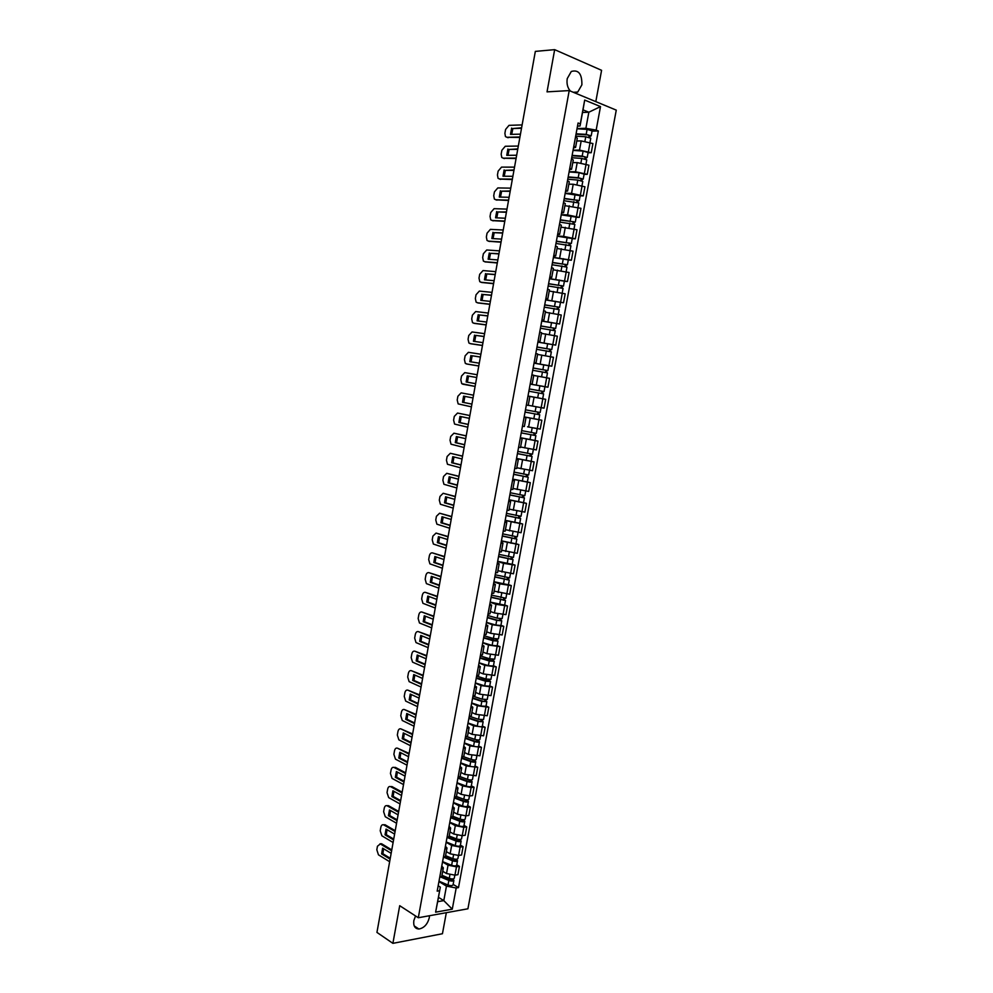 <?xml version="1.0" encoding="UTF-8"?>
<svg xmlns="http://www.w3.org/2000/svg" width="993" height="993" viewBox="0 0 993 993"><rect width="100%" height="100%" fill="white"/><g stroke="black" fill="none" stroke-linecap="round" stroke-linejoin="round"><path stroke-width="1.49" d="M575.021 93.007L577.752 92.039L581.886 84.839C582.072 73.904 578.547 69.448 571.298 71.471L567.226 78.633C566.506 83.772 567.562 87.918 570.404 91.083M415.546 915.956L413.833 920.623C413.212 925.923 414.9 928.716 418.897 929.014C424.048 928.045 427.511 924.322 429.274 917.817L429.485 915.732M595.812 101.634L601.584 70.317L554.665 49.65L535.339 51.388L376.943 932.402L392.893 943.35L442.444 933.73L446.329 912.691M418.301 917.743L467.914 908.794L616.268 110.124L569.212 90.586L418.301 917.743L399.707 905.69L392.893 943.35M554.665 49.65L547.031 91.865L569.212 90.586M442.729 871.283L446.515 873.53L454.943 875.156L457.934 874.696L459.461 866.38L456.482 866.827L448.042 865.188L442.53 861.949M441.252 869.111L439.7 877.539L441.811 876.285L443.35 867.894L441.227 869.111M456.755 864.791L459.461 866.38M441.786 866.033L443.35 867.894M446.341 851.622L450.139 853.806L458.58 855.445L461.559 855.01L463.098 846.669L460.131 847.079L451.678 845.453L446.142 842.3M443.337 857.617L445.46 856.425L446.999 848.01L444.876 849.164M460.38 845.13L463.098 846.669M445.423 846.21L446.999 848.01M449.953 831.911L453.776 834.033L462.229 835.672L465.208 835.287L466.747 826.921L463.781 827.281L455.315 825.655L449.755 822.589M446.999 837.633L449.109 836.516L450.661 828.075L448.551 829.167M464.016 825.419L466.747 826.921M449.072 826.325L450.661 828.075M453.59 812.137L457.413 814.21L465.891 815.836L468.857 815.489L470.409 807.11L467.442 807.433L458.965 805.807L453.379 802.828M450.698 817.599L452.783 816.544L454.335 808.079L452.225 809.109L450.698 817.599M467.666 805.658L470.409 807.11M452.721 806.403L454.335 808.079M457.227 792.315L461.075 794.326L469.552 795.952L472.519 795.654L474.083 787.238L471.116 787.523L462.626 785.897L457.016 783.018M455.948 788.988L454.384 797.503L456.457 796.523L458.009 788.032L455.924 789.001M471.315 785.835L474.083 787.238M456.395 786.419L458.009 788.032M460.876 772.442L464.736 774.391L476.193 775.756L477.757 767.328L466.288 765.951L460.653 763.145M458.083 777.37L460.144 776.439L461.695 767.924L459.622 768.83L458.046 777.37M474.989 765.951L477.757 767.328M460.069 766.373L461.695 767.924M464.525 752.52L468.411 754.407L479.88 755.81L481.444 747.344L469.962 745.929L464.314 743.223M461.757 757.163L463.83 756.306L465.407 747.766L463.321 748.61M478.663 746.028L481.444 747.344M463.756 746.289L465.407 747.766M468.2 732.536L472.097 734.361L483.579 735.801L485.143 727.323L473.661 725.871L467.976 723.252M467.07 728.328L465.494 736.905L467.542 736.123L469.106 727.559L467.045 728.328M482.35 726.044L485.143 727.323M467.442 726.131L469.106 727.559M471.874 712.502L475.784 714.265L487.278 715.742L488.841 707.239L477.36 705.75L471.65 703.218M469.23 716.598L471.253 715.879L472.829 707.289L470.781 707.984L469.192 716.598M486.049 706.011L488.841 707.239M471.154 705.936L472.829 707.289M475.56 692.406L479.495 694.119L490.989 695.634L492.565 687.106L481.059 685.567L475.337 683.134M472.953 696.23L474.977 695.572L476.566 686.97L474.517 687.603L472.929 696.23M489.748 685.915L492.565 687.106M474.865 685.679L476.566 686.97M479.259 672.261L483.206 673.912L494.713 675.463L496.289 666.911L484.783 665.335L479.023 662.989M478.291 667.147L476.702 675.811L478.713 675.215L480.302 666.588L478.266 667.147M493.459 665.769L496.289 666.911M478.589 665.36L480.302 666.588M482.97 652.066L486.93 653.642L498.449 655.243L500.025 646.666L488.519 645.053L482.735 642.794M480.463 655.33L482.461 654.809L484.05 646.145L482.027 646.642L480.438 655.33M497.195 645.562L500.025 646.666M482.325 644.991L484.05 646.145M486.682 631.809L490.666 633.323L502.197 634.961L503.774 626.36L492.255 624.709L486.446 622.549M484.224 634.788L486.222 634.328L487.811 625.652L485.8 626.087L484.224 634.788M500.931 625.305L503.774 626.36M486.074 624.56L487.811 625.652M490.418 611.502L494.415 612.954L505.946 614.63L507.535 606.003L496.004 604.315L490.17 602.242M489.611 605.469L488.01 614.195L489.983 613.811L491.585 605.109L489.574 605.469M504.667 604.998L507.535 606.003M489.834 604.079L491.585 605.109M494.154 591.133L509.707 594.236L511.308 585.597L499.764 583.859L493.906 581.886M491.796 593.553L493.769 593.231L495.37 584.505L493.372 584.79L491.796 593.553M508.428 584.629L511.308 585.597M493.595 583.536L495.37 584.505M497.903 570.714L513.48 573.793L515.082 565.129L503.538 563.341L497.654 561.467M495.594 572.837L497.555 572.589L499.156 563.838L497.17 564.061L495.594 572.837M512.189 564.198L515.082 565.129M497.381 562.944L499.156 563.838M501.664 550.234L517.266 553.287L518.88 544.598L501.403 540.999M499.367 552.071L501.353 551.885L502.967 543.121L500.993 543.27M515.975 543.73L518.88 544.598M501.167 542.29L502.967 543.121M505.425 529.703L521.064 532.732L522.678 524.019L505.164 520.469M503.215 531.243L505.164 531.131L506.778 522.33L504.816 522.417L503.215 531.243M519.761 523.187L522.678 524.019M504.965 521.573L506.778 522.33M509.21 509.111L524.875 512.115L526.489 503.377L508.95 499.876M507.051 510.365L508.987 510.328L510.601 501.502L508.652 501.515L507.051 510.365M523.559 502.595L526.489 503.377M508.776 500.807L510.601 501.502M512.996 488.457L528.686 491.436L530.312 482.672L512.736 479.234M510.886 489.425L512.81 489.45L514.436 480.6L512.525 480.55L510.861 489.425M527.37 481.94L530.312 482.672M512.599 479.979L514.436 480.6M516.794 467.753L532.521 470.707L534.135 461.919L516.534 458.543M514.746 468.423L516.658 468.522L518.284 459.647L516.372 459.523L514.709 468.423M516.546 458.431L534.135 461.919M516.422 459.101L518.284 459.647M520.866 447.049L536.357 449.928L537.983 441.115L520.332 437.776M520.245 438.434L518.607 447.371L520.506 447.533L522.144 438.633L520.22 438.434M534.966 440.458L537.983 441.115M520.27 438.149L522.144 438.633M527.556 426.816L540.204 429.075L541.83 420.238L524.155 416.961M522.479 426.245L524.366 426.494L526.005 417.569L524.118 417.296L522.455 426.245M538.156 419.505L541.83 420.238M524.118 417.147L526.005 417.569M528.264 405.293L544.065 408.173L545.703 399.31L527.978 396.083M528.015 396.095L526.364 405.07L528.239 405.38L529.89 396.43M530.2 384.03L547.937 387.208L549.576 378.333L534.892 375.664M530.225 383.832L532.124 384.217L530.212 383.919M542.55 386.289L547.937 387.208M532.124 384.217L533.775 375.242L531.888 374.82M534.035 363.066L551.81 366.194L553.461 357.281L538.64 354.613M534.135 362.532L536.021 362.991L534.097 362.755M548.657 365.709L551.81 366.194M536.021 362.991L537.672 353.992L535.798 353.508M537.896 342.039L555.708 345.117L557.358 336.18L541.458 333.387M539.931 341.704L541.582 332.692L539.745 332.121L538.082 341.182L539.931 341.704L537.983 341.542M537.871 342.138L555.708 345.117M541.756 320.962L559.605 323.979L561.268 315.017L545.343 312.249M543.854 320.367L545.505 311.318L543.643 310.672L542.004 319.758L543.854 320.367L541.893 320.28M541.744 321.074L559.605 323.979M545.641 299.824L563.528 302.778L565.178 293.791L549.228 291.048M545.927 298.272L547.776 298.955L545.802 298.943M545.616 299.948L563.528 302.778M547.776 298.955L549.439 289.882L547.59 289.174M549.526 278.623L567.45 281.528L569.113 272.516L553.126 269.798M551.723 277.494L553.386 268.395L551.549 267.601L549.899 276.737L551.723 277.494L549.725 277.543M564.372 281.255L567.45 281.528M553.424 257.361L571.385 260.203L573.048 251.167L557.048 248.473M555.67 255.971L557.346 246.847L555.509 245.979L553.858 255.139L555.67 255.971L553.66 256.095M568.294 259.992L571.385 260.203M557.334 236.049L563.639 236.384L575.332 238.829L577.007 229.768L560.971 227.099M559.63 234.385L561.306 225.225L559.493 224.281L557.83 233.479L559.63 234.385L557.607 234.584M572.229 238.655L575.332 238.829M561.256 214.674L567.586 214.91L579.291 217.393L580.967 208.307L564.905 205.663M563.602 212.738L565.29 203.553L563.515 202.547L561.815 211.757L563.602 212.738L561.566 213.011M576.176 217.281L579.291 217.393M565.191 193.238L571.546 193.362L583.251 195.894L584.939 186.783L573.222 184.239L568.84 184.177M565.787 189.961L567.586 191.028L565.526 191.376M580.135 195.832L583.251 195.894M567.586 191.028L569.274 181.818L567.512 180.738L565.811 189.973M569.126 171.739L575.518 171.764L587.235 174.346L588.923 165.198L577.206 162.604L572.8 162.616M571.583 169.244L573.284 160.022L571.521 158.855L569.821 168.115L571.583 169.244L569.51 169.679M584.095 174.321L587.235 174.346M573.085 150.179L579.502 150.104L591.232 152.723L592.92 143.563L581.19 140.919L576.772 140.994M575.592 147.411L577.293 138.164L575.543 136.922L573.842 146.207L575.592 147.411L573.495 147.92M588.079 152.761L591.232 152.723M438.447 897.312L443.797 900.626L446.465 886.116L438.943 881.561M438.161 885.793L440.321 887.109L437.652 901.681L443.797 900.626L452.274 909.178L435.617 912.157L440.321 887.109M582.531 112.482L588.849 112.221L583.003 109.863L580.036 126.012L580.322 123.877L578.075 122.995L437.181 891.131L439.539 890.746M580.322 123.877L584.691 100.07L600.504 106.599L596.16 130.108L585.882 128.308L588.849 112.221L600.504 106.599M446.465 886.116L456.184 888.003L458.493 887.618L598.345 130.964L596.16 130.108M456.184 888.003L452.274 909.178M577.045 128.556L585.882 128.308M580.036 126.012L577.504 126.099M453.143 884.403L458.493 887.618M592.064 131.126L598.345 130.964M435.617 912.157L437.652 901.681M583.003 109.863L584.691 100.07M390.274 858.262L382.901 853.744L383.583 848.754M380.021 843.802L381.61 843.765L391.776 849.909M391.155 853.347L382.628 848.171L381.61 853.918L382.901 853.744M390.112 859.131L381.61 853.918M391.614 850.765L380.319 843.938L377.452 846.235L376.819 849.772L378.47 854.836L389.641 861.713M441.637 876.682L449.792 880.096L453.093 879.364L453.888 880.357L453.056 884.887C452.324 885.806 450.648 885.843 448.017 884.999L439.005 881.201M440.991 877.167L448.848 880.456C451.48 881.3 453.168 881.275 453.888 880.357M451.952 878.929L451.678 880.357M441.997 875.292L449.246 878.321C451.877 879.165 453.565 879.128 454.285 878.222L454.844 875.181M393.712 839.085L386.314 834.691L387.009 829.651M383.459 824.773L385.11 824.786L395.226 830.707M394.606 834.12L386.054 829.081L385.023 834.84L386.314 834.691M393.563 839.917L385.023 834.84M395.077 831.526L383.77 824.91C382.342 824.351 381.362 825.133 380.84 827.231L380.207 830.769L381.883 835.808L393.104 842.511M397.175 819.858L389.74 815.576L390.46 810.499M386.91 805.683L388.524 805.695L398.677 811.455M398.069 814.843L389.479 809.953L388.449 815.725L389.74 815.576M397.026 820.652L388.449 815.725M398.541 812.249L387.245 805.832C385.781 805.249 384.787 806.031 384.254 808.178L383.621 811.728L385.284 816.742L396.567 823.259M445.063 857.021L453.404 860.435L456.718 859.752L457.512 860.72L456.668 865.251C455.961 866.132 454.273 866.157 451.629 865.325L442.605 861.614M444.243 857.418L452.473 860.782C455.117 861.614 456.792 861.589 457.512 860.72M455.576 859.23L455.303 860.708M445.596 855.668L452.87 858.635C455.514 859.466 457.19 859.441 457.91 858.573L458.481 855.457M448.402 837.273L457.041 840.711L460.342 840.09L461.137 841.021L460.305 845.577C459.598 846.408 457.91 846.421 455.266 845.602L446.205 841.965M447.396 837.571L456.11 841.046C458.754 841.865 460.429 841.853 461.137 841.021M459.213 839.495L458.94 840.997M449.208 835.994L456.495 838.886C459.151 839.706 460.826 839.706 461.534 838.874L462.13 835.684M460.454 839.47L460.342 840.09M400.638 800.569L393.166 796.423L393.898 791.297M402.016 792.91L390.671 786.679L391.95 786.568L402.153 792.153M401.544 795.517L392.918 790.763L391.887 796.547L393.166 796.423M400.502 801.351L391.887 796.547M390.671 786.679C389.206 786.121 388.201 786.928 387.667 789.075L387.034 792.637L388.685 797.602L400.03 803.945M404.114 781.243L396.617 777.209L397.361 772.045M405.504 773.522L394.109 767.477L395.388 767.378L405.628 772.802M405.032 776.141L396.368 771.524L395.326 777.32L396.617 777.209M403.977 781.975L395.326 777.32M394.109 767.477C392.632 766.944 391.627 767.763 391.093 769.923L390.448 773.485L392.074 778.4L403.518 784.594M407.602 761.867L400.067 757.957L400.824 752.744M408.992 754.084L397.548 748.225L409.116 753.402M408.52 756.703L399.819 752.235L398.776 758.044L400.067 757.957M407.478 762.562L398.776 758.044M397.548 748.225C396.07 747.717 395.065 748.548 394.519 750.72L393.886 754.295L395.462 759.149L407.006 765.181M451.616 817.425L460.678 820.95L463.967 820.379L464.786 821.273L463.942 825.841C463.234 826.635 461.559 826.635 458.903 825.828L449.817 822.266M450.648 817.723L459.747 821.248C462.403 822.055 464.079 822.067 464.786 821.273M462.862 819.697L462.577 821.223M452.833 816.258L460.144 819.088C462.8 819.895 464.476 819.908 465.183 819.113L465.779 815.849M464.103 819.672L463.967 820.379M454.67 797.478L464.327 801.128L467.616 800.606L468.435 801.475L467.591 806.043C466.896 806.812 465.221 806.788 462.552 805.993L453.441 802.518M454.273 797.962L463.396 801.413C466.065 802.207 467.74 802.22 468.435 801.475M466.524 799.837L466.226 801.413M456.457 796.473L463.793 799.241C466.462 800.035 468.137 800.06 468.833 799.315L469.453 795.964M467.753 799.837L467.616 800.606M458.009 777.581L467.988 781.255L471.265 780.783L472.097 781.615L471.253 786.208C470.558 786.928 468.882 786.89 466.214 786.108L457.065 782.72M457.91 778.14L467.058 781.516C469.726 782.298 471.414 782.323 472.097 781.615M470.185 779.927L469.888 781.541M460.069 776.625L467.467 779.344C470.136 780.113 471.812 780.15 472.494 779.455L473.127 776.029M471.427 779.939L471.265 780.783M411.09 742.429L403.518 738.643L404.3 733.393M412.505 734.597L400.998 728.924L412.616 733.951M412.033 737.228L403.282 732.896L402.239 738.718L403.518 738.643M410.978 743.099L402.239 738.718M400.998 728.924C399.521 728.44 398.503 729.284 397.97 731.469L397.324 735.043L398.863 739.847L410.506 745.718M461.646 757.733L471.663 761.321L474.939 760.911L475.771 761.705L474.927 766.311C474.232 766.981 472.556 766.944 469.888 766.174L460.715 762.86M461.559 758.267L470.732 761.569C473.413 762.326 475.088 762.376 475.771 761.705M473.86 759.968L473.562 761.606M463.582 756.691L471.141 759.384C473.81 760.154 475.486 760.204 476.168 759.533L476.814 756.033M475.101 759.993L474.939 760.911M414.59 722.954L406.993 719.292L407.788 713.992M416.017 715.059L404.461 709.573L416.129 714.439M415.546 717.691L406.758 713.495L405.715 719.342L406.993 719.292M414.478 723.587L405.715 719.342M404.461 709.573C402.972 709.114 401.966 709.97 401.42 712.155L400.775 715.754L402.277 720.496L414.007 726.206M465.295 737.849L475.337 741.337L478.614 740.977L479.458 741.746L478.601 746.351C477.918 746.997 476.243 746.935 473.562 746.177L464.364 742.95M465.208 738.345L474.418 741.56C477.099 742.305 478.775 742.367 479.458 741.746M477.559 739.959L477.248 741.634M466.958 736.645L474.815 739.375C477.496 740.12 479.185 740.182 479.855 739.562L480.513 735.987M478.787 739.984L478.614 740.977M418.103 703.416L410.469 699.879L411.288 694.541M419.53 695.46L407.937 690.172L419.642 694.889M419.058 698.104L410.246 694.057L409.19 699.916L410.469 699.879M418.003 704.012L409.19 699.916M407.937 690.172C406.447 689.738 405.417 690.607 404.871 692.804L404.238 696.403L405.69 701.095L417.519 706.644M468.957 717.889L479.023 721.303L482.288 720.992L483.144 721.725L482.288 726.355C481.617 726.95 479.942 726.876 477.261 726.131L468.026 722.991M468.87 718.373L478.105 721.501L483.144 721.725M481.257 719.888L480.935 721.601M470.173 716.499L478.514 719.304L483.541 719.54L484.224 715.891M482.486 719.925L482.288 720.992M421.628 683.829L413.957 680.416L414.789 675.029M423.068 675.823L411.425 670.709L423.167 675.277M422.596 678.467L413.733 674.57L412.678 680.441L413.957 680.416M421.529 684.388L412.678 680.441M411.425 670.709C409.923 670.3 408.893 671.194 408.346 673.403L407.701 677.015L409.128 681.645L421.057 687.032M472.631 697.893L482.722 701.207L486.843 701.654L485.987 706.284L480.96 706.035L471.7 702.97M472.544 698.34L481.816 701.381L486.843 701.654M484.956 699.767L484.634 701.505M473.152 696.23L482.213 699.184L487.253 699.457L487.935 695.733M486.198 699.817L485.987 700.959M425.153 664.193L417.457 660.904L418.301 655.467M426.605 656.125L414.913 651.209L426.705 655.616M426.134 658.781L417.234 655.02L416.179 660.916L417.457 660.904M425.066 664.714L416.179 660.916M414.913 651.209C413.398 650.825 412.368 651.731 411.822 653.94L411.176 657.565L412.554 662.145L424.582 667.37M428.703 644.507L420.97 641.341L421.826 635.855M430.155 636.376L418.413 631.647L430.242 635.905M429.684 639.033L420.747 635.421L419.691 641.329L420.97 641.341M428.616 644.991L419.691 641.329M418.413 631.647C416.899 631.287 415.868 632.218 415.31 634.428L414.664 638.065L416.005 642.595L428.132 647.647M432.253 624.758L424.483 621.717L425.364 616.194M433.718 616.566L421.913 612.036L433.792 616.144M433.246 619.235L424.272 615.772L423.204 621.705L424.483 621.717M432.166 625.205L423.204 621.705M421.913 612.036C420.399 611.7 419.356 612.644 418.81 614.878L418.152 618.515L419.468 622.983L431.682 627.874M435.803 604.96L428.008 602.056L428.902 596.483M437.292 596.719L425.438 592.374L437.367 596.321M436.808 599.387L427.797 596.073L426.729 602.019L428.008 602.056M435.728 605.382L426.729 602.019M425.438 592.374C423.912 592.064 422.869 593.032 422.31 595.266L421.665 598.916L422.931 603.322L435.257 608.051M439.378 585.113L431.533 582.332L432.451 576.71M440.867 576.809L428.964 572.663L440.929 576.449M440.383 579.49L431.334 576.325L430.267 582.283L431.533 582.332M439.303 585.498L430.267 582.283M428.964 572.663C427.424 572.378 426.382 573.358 425.823 575.605L425.178 579.254L426.407 583.623L438.832 588.166M442.952 565.216L435.083 562.559L436.014 556.887M444.454 556.85L432.501 552.902L444.516 556.527M443.97 559.531L434.884 556.514L433.817 562.485L435.083 562.559M442.89 565.551L433.817 562.485M432.501 552.902C430.962 552.642 429.907 553.635 429.348 555.881L428.691 559.556L429.895 563.863L442.406 568.244M476.305 677.834L490.554 681.521L489.698 686.175L484.671 685.878L475.374 682.899M476.23 678.256L485.527 681.21L490.554 681.521M488.68 679.584L488.345 681.359M476.628 676.059L485.925 679.013L490.964 679.324L491.659 675.525M489.921 679.646L489.698 680.863M479.991 657.726L494.278 661.338L493.422 666.005L488.382 665.658L479.073 662.765M479.917 658.111L489.251 660.99L494.278 661.338M492.404 659.352L492.069 661.164M480.327 655.914L489.648 658.781L494.688 659.141L495.408 655.256M493.645 659.426L493.409 660.717M483.69 637.556L498.014 641.106L497.145 645.785L492.118 645.4L482.772 642.583M483.628 637.916L492.975 640.708L498.014 641.106M496.152 639.058L495.805 640.907M484.025 635.719L493.384 638.499L498.424 638.896L499.156 634.937M497.381 639.144L497.133 640.51M487.402 617.336L497.63 620.29L500.869 620.253L501.75 620.811L500.894 625.503L495.855 625.069L486.483 622.35M487.34 617.671L496.723 620.377L501.75 620.811M499.901 618.713L499.553 620.6M487.749 615.461L497.133 618.155L502.16 618.602L502.905 614.555M501.13 618.813L500.869 620.253M491.125 597.066L505.511 600.467L504.643 605.171L490.207 602.056M491.063 597.364L505.511 600.467M503.65 598.307L503.302 600.231M491.473 595.142L505.921 598.245L506.678 594.124M504.891 598.419L504.605 599.933M494.849 576.734L509.272 580.061L508.404 584.778L493.943 581.699M494.799 577.007L509.272 580.061M507.423 577.852L507.063 579.813M495.209 574.773L509.682 577.839L510.452 573.631M508.664 577.976L508.366 579.564M446.54 545.256L438.633 542.737L439.589 537.014M448.054 536.828L436.051 533.08L448.104 536.543M447.57 539.522L438.434 536.654L437.367 542.65L438.633 542.737M446.49 545.567L437.367 542.65M436.051 533.08L432.886 536.121L432.228 539.795L433.382 544.052L446.006 548.26M498.585 556.341L513.046 559.605L512.177 564.322L497.679 561.306M498.548 556.589L513.046 559.605M511.209 557.334L510.836 559.332M498.958 554.355L513.455 557.371L514.25 553.076M512.438 557.47L512.127 559.146M450.139 525.247L442.195 522.852L443.163 517.092M451.666 516.757L439.601 513.207L451.703 516.509M451.182 519.463L442.009 516.745L440.929 522.752L442.195 522.852M450.09 525.52L440.929 522.752M439.601 513.207L436.423 516.298L435.766 519.984L436.895 524.18L449.606 528.214M502.334 535.897L516.832 539.087L515.95 543.829L501.428 540.837M502.297 536.108L516.832 539.087M514.995 536.766L514.622 538.802M502.706 533.874L517.241 536.841L518.048 532.484M516.236 536.915L515.913 538.665M453.739 505.189L445.77 502.93L446.763 497.108M455.278 496.637L443.163 493.285L455.315 496.426M454.794 499.355L445.584 496.785L444.504 502.806L445.77 502.93M453.702 505.412L444.504 502.806M443.163 493.285L439.986 496.426L439.316 500.124L440.408 504.27L453.218 508.131M506.095 515.404L520.617 518.507L519.749 523.261L505.201 520.32M506.07 515.578L520.617 518.507M518.793 516.137L518.42 518.209M506.48 513.344L521.04 516.261L521.859 511.817M520.034 516.298L519.699 518.123M457.363 485.08L449.357 482.946L450.363 477.074M458.915 476.454L446.738 473.313L458.94 476.292M458.418 479.185L449.171 476.764L448.091 482.797L449.357 482.946M457.326 485.267L448.091 482.797M446.738 473.313L443.548 476.491L442.878 480.202L443.933 484.299L456.842 487.973M509.868 494.849L524.428 497.878L523.547 502.644L508.975 499.752M509.843 494.998L524.428 497.878M522.603 495.457L522.219 497.567M510.253 492.751L524.838 495.631L525.682 491.101M523.845 495.619L523.485 497.53M460.988 464.91L452.945 462.899L453.962 456.979M462.552 456.221L450.325 453.28L462.577 456.097M462.055 458.952L452.758 456.693L451.678 462.738L452.945 462.899M460.963 465.059L451.678 462.738M450.325 453.28L447.111 456.519L446.453 460.231L447.471 464.277L460.467 467.777M513.654 474.232L528.239 477.199L527.357 481.977L512.748 479.123M513.629 474.356L528.239 477.199M526.427 474.716L526.029 476.863M514.039 472.097L528.661 474.939L529.505 470.322M527.668 474.89L527.295 476.876M464.625 444.678L456.544 442.816L457.587 436.846M466.201 435.939L453.925 433.196L466.214 435.853M465.705 438.67L456.37 436.56L455.278 442.63L456.544 442.816M464.6 444.79L455.278 442.63M453.925 433.196L450.698 436.486L450.028 440.209L451.021 444.206L464.116 447.52M517.44 453.565L532.062 456.445L531.181 461.236M517.427 453.652L532.062 456.445M530.262 453.913L529.865 456.097M517.837 451.393L532.484 454.186L533.353 449.494M531.491 454.111L531.118 456.172M468.274 424.396L460.156 422.67L461.224 416.638M457.525 413.051L469.863 415.546L457.525 413.051L454.285 416.402L453.615 420.138L454.571 424.073L467.765 427.213M469.354 418.338L459.982 416.39L458.89 422.472L460.156 422.67M468.262 424.47L458.89 422.472M521.238 432.836L535.897 435.642L535.016 440.458L520.357 437.69M521.226 432.898L535.897 435.642M534.11 433.06L533.7 435.282M521.648 430.627L536.319 433.382L537.201 428.604M532.558 427.784L536.617 428.504M535.339 433.258L534.942 435.406M473.028 397.945L463.607 396.145L462.515 402.252L471.923 404.101L463.781 402.463L464.861 396.393M461.137 392.868L473.524 395.189L461.137 392.868L457.885 396.257L457.214 400.005L458.145 403.89L471.427 406.845M462.515 402.252L463.781 402.463M525.049 412.058L539.745 414.789L538.864 419.605L524.167 416.886M525.049 412.083L539.745 414.789M537.958 412.145L537.548 414.404M535.562 406.658L538.02 407.105M525.471 409.811L540.167 412.505L541.061 407.689M539.187 412.356L538.777 414.577M475.597 383.67L466.151 381.982L467.244 375.863L476.702 377.501L468.497 376.099L467.405 382.206M462.688 384.179L475.101 386.426L461.72 383.658L460.826 379.822L461.497 376.062L464.761 372.623L477.199 374.746M467.244 375.863L468.497 376.099M540.515 398.305L527.991 396.033L540.515 398.305M528.872 391.205L543.605 393.873L542.712 398.702M530.175 384.105L539.907 385.805L539.013 390.659L529.294 388.933L542.29 391.267L541.408 393.451M539.013 390.659L544.027 391.59L543.047 391.428L542.637 393.687M539.907 385.805L544.921 386.749L544.027 391.59M541.818 391.18L543.047 391.428M480.376 357.058L472.147 355.779L471.042 361.862M478.775 365.983L467.467 364.133M480.389 357.008L472.147 355.779M479.271 363.19L469.788 361.651L470.893 355.519M480.885 354.24L468.398 352.316L465.121 355.817L464.439 359.59L465.307 363.376L467.579 364.158M478.775 365.945L466.313 363.91M532.72 370.277L547.478 372.896L546.584 377.737L533.737 375.441M533.129 368.031L546.15 370.29L545.281 372.425M533.142 367.993L547.9 370.6L546.92 370.476L546.51 372.673M534.023 363.153L548.794 365.759L547.9 370.6M545.691 370.178L546.92 370.476M484.063 336.54L475.796 335.398L474.691 341.455M482.461 345.502L471.005 343.801M484.087 336.453L475.796 335.398M482.97 342.647L473.438 341.269L474.542 335.125M484.584 333.673L472.035 331.96L468.746 335.522L468.075 339.296L468.907 343.032L471.216 343.851M482.474 345.415L469.95 343.578M536.568 349.288L551.351 351.857L550.47 356.648M536.977 347.066L550.035 349.251L549.166 351.348M536.99 346.991L551.773 349.561L550.78 349.474L550.395 351.596M549.576 349.126L550.78 349.474M487.762 315.973L479.458 314.955L478.341 321M486.148 324.947L474.542 323.408M487.786 315.836L479.458 314.955M486.669 322.055L477.099 320.838L478.204 314.669M488.283 313.056L475.684 311.554L472.383 315.166L471.712 318.952L472.507 322.638L474.853 323.482M486.173 324.835L473.599 323.197M540.428 328.236L555.248 330.768L554.379 335.497M540.825 326.052L553.92 328.149L553.064 330.197M540.85 325.94L555.67 328.46L554.665 328.41L554.293 330.47M553.461 328L554.665 328.41M491.473 295.343L483.132 294.474L482.015 300.482M489.859 304.342L478.092 302.964M491.51 295.169L483.132 294.474M490.381 301.4L480.773 300.345L481.878 294.164M492.007 292.376L479.346 291.086L476.032 294.747L475.349 298.545L476.131 302.182L478.514 303.064M489.884 304.181L477.261 302.766M544.301 307.135L559.146 309.617L558.289 314.284M544.698 304.963L557.818 306.986L556.961 308.997M544.723 304.826L559.568 307.309L558.562 307.296L558.203 309.27M557.371 306.825L558.562 307.296M495.197 274.664L486.818 273.919L485.689 279.914M493.571 283.688L481.667 282.471M495.234 274.44L486.818 273.919M494.104 280.696L484.447 279.803L485.565 273.596M495.73 271.648L483.02 270.568L479.693 274.279L479.011 278.09L479.756 281.677L482.176 282.595M493.608 283.489L480.922 282.273M548.186 285.972L563.056 288.404L562.212 293.009M548.57 283.824L561.728 285.773L560.884 287.734M548.608 283.663L563.49 286.083L562.472 286.108L562.112 288.02M549.501 278.76L564.384 281.18L563.49 286.083M561.281 285.587L562.472 286.108M498.92 253.923L490.505 253.327L489.375 259.285M497.294 262.971L485.242 261.904M498.97 253.662L490.505 253.327M497.841 259.93L488.146 259.198L489.264 252.979M499.467 250.857L486.707 249.988L483.355 253.761L482.672 257.584L483.405 261.122L485.85 262.065M497.332 262.723L484.596 261.73M552.071 264.746L566.978 267.129L566.147 271.685M552.456 262.636L565.65 264.498L564.818 266.409M552.493 262.425L567.413 264.808L566.382 264.87L566.047 266.72M553.399 257.522L568.319 259.893L567.413 264.808M565.203 264.299L566.382 264.87M502.657 233.119L494.204 232.66L493.074 238.605M501.031 242.193L488.829 241.287M502.719 232.821L494.204 232.66M501.589 239.114L491.845 238.531L492.962 232.3M503.215 230.016L490.393 229.358L487.042 233.181L486.359 237.017L487.054 240.505L489.537 241.485M501.08 241.92L488.283 241.138M555.981 243.459L570.913 245.805L570.081 250.298M556.353 241.373L569.585 243.161L568.753 245.035M556.403 241.138L571.347 243.471L570.305 243.57L569.982 245.345M557.309 236.21L572.253 238.543L571.347 243.471M569.138 242.937L570.305 243.57M506.405 212.266L497.927 211.956L496.773 217.877M504.779 221.365L492.429 220.607M506.467 211.931L497.927 211.956M505.338 218.224L495.557 217.815L496.674 211.571M506.976 209.113L494.092 208.667L490.728 212.552L490.046 216.387L490.716 219.838L493.236 220.856M504.829 221.042L491.982 220.471M559.891 222.122L574.86 224.406L574.041 228.849M560.263 220.061L573.532 221.762L572.7 223.586M560.313 219.788L575.295 222.072L574.252 222.221L573.929 223.922M561.219 214.848L576.201 217.132L575.295 222.072M573.085 221.526L574.252 222.221M510.166 191.351L501.639 191.177L500.497 197.073M508.528 200.474L496.041 199.866M510.241 190.979L501.639 191.177M509.099 197.297L499.28 197.048L500.398 190.78M510.75 188.149L497.803 187.925L494.427 191.86L493.732 195.708L494.39 199.121L496.934 200.152M508.59 200.114L495.693 199.767M563.813 200.71L578.82 202.957L578.013 207.338M564.185 198.687L577.479 200.301L576.672 202.088M564.247 198.377L579.242 200.623L578.199 200.797L577.889 202.423M565.154 193.424L580.16 195.658L579.242 200.623M577.045 200.052L578.199 200.797M513.94 170.386L505.375 170.349L504.221 176.233M512.289 179.534L499.665 179.075M514.014 169.964L505.375 170.349M512.872 176.295L503.004 176.22L504.134 169.927M514.523 167.134L501.527 167.122L498.138 171.119L497.443 174.979L498.064 178.343L500.646 179.41M512.363 179.125L499.405 178.988M567.748 179.249L577.777 180.056L582.779 181.446L581.985 185.765M568.12 177.251L579.043 178.119L581.451 178.79L580.644 180.527M568.182 176.903L578.211 177.71L583.214 179.1L582.159 179.323L581.873 180.875M569.088 171.938L579.13 172.72L584.132 174.123L583.214 179.1M581.017 178.504L582.159 179.323M517.725 149.36L509.124 149.471L507.957 155.318M516.075 158.532L503.302 158.222M517.8 148.9L509.124 149.471M516.658 155.243L506.753 155.33L507.882 149.024M518.309 146.058L505.263 146.256L501.85 150.315L501.167 154.188L501.763 157.502L504.37 158.595M516.149 158.086L503.128 158.172M571.695 157.726L581.761 158.433L586.764 159.873L585.982 164.13M572.067 155.752L583.028 156.522L585.423 157.204L584.629 158.892M572.129 155.38L582.196 156.075L587.198 157.527L586.131 157.775L585.858 159.265M573.048 150.402L583.114 151.085L588.117 152.537L587.198 157.527M584.989 156.906L586.131 157.775M521.511 128.271L512.872 128.531L511.705 134.365M519.86 137.468L506.951 137.319M521.598 127.774L512.872 128.531M520.456 134.142L510.501 134.39L511.631 128.072M522.107 124.919L509.012 125.341L505.586 129.45L504.891 133.335L505.462 136.612L508.106 137.742M519.947 136.984L506.864 137.282M575.655 136.14L585.746 136.761L590.748 138.25L589.979 142.433M576.014 134.192L587.012 134.849L589.42 135.569L588.626 137.208M576.089 133.782L586.18 134.39L591.183 135.88L590.103 136.178L589.842 137.593M577.007 128.792L587.111 129.375L592.113 130.877L591.183 135.88M588.986 135.259L590.103 136.178M581.19 140.919L579.502 150.104M577.206 162.604L575.518 171.764M573.222 184.239L571.546 193.362M569.262 205.799L567.586 214.91M565.302 227.31L563.639 236.384M561.368 248.746L559.704 257.808M557.433 270.133L555.77 279.17M553.511 291.458L551.86 300.469M549.601 312.733L547.95 321.707M545.703 333.933L544.065 342.895M541.818 355.084L540.18 364.009M537.945 376.173L536.307 385.073M534.073 397.2L532.447 406.075M530.225 418.165L528.599 427.027M526.377 439.08L524.751 447.917M522.541 459.933L520.928 468.746M518.718 480.736L517.105 489.512M514.908 501.477L513.294 510.228M511.11 522.157L509.496 530.883M507.311 542.774L505.71 551.487M503.538 563.341L501.937 572.03M499.764 583.859L498.176 592.523M496.004 604.315L494.415 612.954M492.255 624.709L490.666 633.323M488.519 645.053L486.93 653.642M484.783 665.335L483.206 673.912M481.059 685.567L479.495 694.119M477.36 705.75L475.784 714.265M473.661 725.871L472.097 734.361M469.962 745.929L468.411 754.407M466.288 765.951L464.736 774.391M462.626 785.897L461.075 794.326M458.965 805.807L457.413 814.21M455.315 825.655L453.776 834.033M451.678 845.453L450.139 853.806M448.042 865.188L446.515 873.53M547.615 289.174L545.951 298.285M535.823 353.508L534.16 362.532M531.913 374.833L530.262 383.832M501.018 543.27L499.405 552.071M463.359 748.598L461.782 757.163M448.575 829.167L447.024 837.633M444.914 849.164L443.362 857.604M586.081 164.168L584.393 173.328M582.084 185.803L580.409 194.926M578.112 207.363L576.424 216.474M574.14 228.874L572.464 237.96M570.193 250.323L568.517 259.384M566.246 271.71L564.583 280.746M562.311 293.034L560.648 302.046M558.389 314.309L556.725 323.284M554.479 335.51L552.828 344.472M550.569 356.661L548.93 365.598M546.684 377.75L545.045 386.662M542.811 398.789L541.173 407.664M538.938 419.754L537.3 428.616M535.078 440.669L533.452 449.506M531.23 461.534L529.604 470.334M527.395 482.325L525.781 491.113M523.572 503.066L521.958 511.829M519.761 523.758L518.147 532.484M515.95 544.375L514.349 553.089M512.165 564.955L510.563 573.631M508.379 585.46L506.778 594.124M504.605 605.916L503.017 614.555M500.844 626.322L499.256 634.937M497.096 646.666L495.507 655.256M493.347 666.948L491.771 675.513M489.611 687.181L488.047 695.733M485.9 707.364L484.323 715.879M482.188 727.484L480.612 735.987M478.477 747.555L476.925 756.033M474.791 767.564L473.239 776.017M471.116 787.523L469.552 795.952M467.442 807.433L465.891 815.836M463.781 827.281L462.229 835.672M460.131 847.079L458.58 855.445M456.482 866.827L454.943 875.156M590.078 142.471L588.39 151.656M380.418 843.988L381.709 843.827M448.848 880.456L448.017 884.999M449.891 874.821L449.246 878.321M385.061 824.761L383.77 824.91L385.11 824.786M387.245 805.832L388.524 805.695L387.245 805.832M452.473 860.782L451.629 865.325M453.516 855.072L452.87 858.635M456.11 841.046L455.266 845.602M457.165 835.274L456.495 838.886M459.747 821.248L458.903 825.828M460.814 815.427L460.144 819.088M463.396 801.413L462.552 805.993M464.488 795.517L463.793 799.241M467.058 781.516L466.214 786.108M468.162 775.558L467.467 779.344M470.732 761.569L469.888 766.174M471.849 755.536L471.141 759.384M474.418 741.56L473.562 746.177M475.535 735.478L474.815 739.375M478.105 721.501L477.261 726.131M479.247 715.345L478.514 719.304M481.816 701.381L480.96 706.035M482.958 695.174L482.213 699.184M485.527 681.21L484.671 685.878M486.682 674.93L485.925 679.013M489.251 660.99L488.382 665.658M490.418 654.648L489.648 658.781M492.975 640.708L492.118 645.4M494.166 634.304L493.384 638.499M496.723 620.377L495.855 625.069M497.915 613.897L497.133 618.155M500.472 599.983L499.616 604.7M501.688 593.442L500.882 597.761M504.245 579.54L503.377 584.256M505.462 572.924L504.655 577.305M508.019 559.034L507.15 563.776M509.248 552.356L508.428 556.8M511.805 538.467L510.923 543.221M513.046 531.727L512.214 536.232M515.59 517.849L514.722 522.616M516.856 511.035L516.012 515.603M519.401 497.183L518.52 501.961M520.667 490.294L519.823 494.924M523.212 476.454L522.33 481.245M524.503 469.49L523.634 474.182M527.047 455.663L526.166 460.467M528.338 448.637L527.457 453.391M530.883 434.81L530.001 439.626M532.186 427.722L531.305 432.538M534.731 413.907L533.837 418.736M536.046 406.795L535.153 411.623M538.591 392.943L537.697 397.783M542.463 371.928L541.57 376.781M543.779 364.766L542.886 369.632M546.336 350.839L545.455 355.68M547.664 343.665L546.758 348.543M550.234 329.701L549.352 334.504M551.549 322.514L550.656 327.392M554.131 308.513L553.25 313.267M555.459 301.289L554.553 306.192M558.041 287.25L557.172 291.967M559.382 280.014L558.476 284.929M561.976 265.925L561.107 270.617M563.304 258.676L562.398 263.604M565.911 244.551L565.054 249.206M567.239 237.277L566.333 242.218M569.845 223.115L569.001 227.72M571.198 215.816L570.28 220.781M573.805 201.616L572.961 206.184M575.158 194.305L574.239 199.27M577.777 180.056L576.945 184.586M579.13 172.72L578.211 177.71M581.761 158.433L580.93 162.926M583.114 151.085L582.196 156.075M585.746 136.761L584.927 141.217M587.111 129.375L586.18 134.39M577.752 92.039L573.284 92.287M418.897 929.014L414.218 925.923M380.319 843.938L381.61 843.765M552.679 344.695L551.773 349.561M556.564 323.581L555.67 328.46M560.474 302.418L559.568 307.309"/></g></svg>
